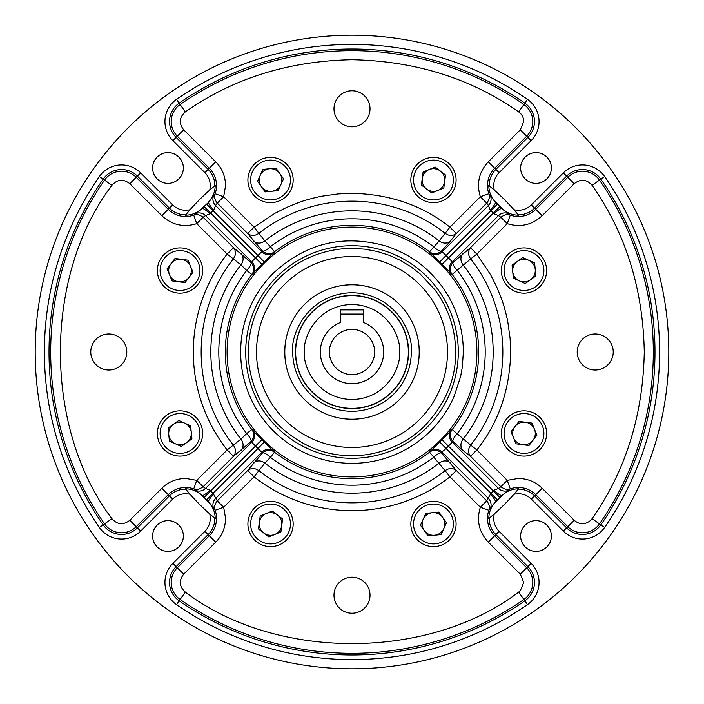 <?xml version="1.0" encoding="UTF-8"?>
<svg xmlns="http://www.w3.org/2000/svg" width="704" height="704" viewBox="0 0 704 704"><rect width="100%" height="100%" fill="white"/><g stroke="black" fill="none" stroke-linecap="round" stroke-linejoin="round"><path stroke-width="1.06" d="M295.645 352A56.355 56.355 0 0 0 352 408.355A56.355 56.355 0 0 0 408.355 352A56.355 56.355 0 0 0 352 295.645A56.355 56.355 0 0 0 295.645 352M363.317 314.054L340.683 314.054M668.8 352A316.8 316.8 0 0 1 352 668.8A316.8 316.8 0 0 1 35.2 352A316.8 316.8 0 0 1 352 35.2A316.8 316.8 0 0 1 668.8 352M185.46 215.169L190.133 209.678A215.538 215.538 0 0 1 209.678 190.133L214.861 185.724A215.538 215.538 0 0 0 209.678 190.133A18.26 18.26 0 0 0 204.908 172.682L172.85 140.624A26.998 26.998 0 0 1 176.537 99.361A307.586 307.586 0 0 1 527.463 99.361A26.998 26.998 0 0 1 531.15 140.624L499.092 172.682A18.26 18.26 0 0 0 494.322 190.133A215.538 215.538 0 0 0 488.831 185.46L494.322 190.133A215.538 215.538 0 0 1 513.867 209.678L518.276 214.861A22.871 22.871 0 0 0 534.574 208.164L566.632 176.106L563.376 172.85A26.998 26.998 0 0 1 604.639 176.537A307.586 307.586 0 0 1 604.639 527.463A26.998 26.998 0 0 1 563.376 531.15L531.318 499.092A18.26 18.26 0 0 0 513.867 494.322A215.538 215.538 0 0 0 518.276 489.139L513.867 494.322A215.538 215.538 0 0 1 494.322 513.867L489.139 518.276A22.871 22.871 0 0 0 495.836 534.574L527.894 566.632L531.15 563.376A26.998 26.998 0 0 1 527.463 604.639A307.586 307.586 0 0 1 176.537 604.639A26.998 26.998 0 0 1 172.85 563.376L204.908 531.318A18.26 18.26 0 0 0 209.678 513.867A215.538 215.538 0 0 0 214.861 518.276L209.678 513.867A215.538 215.538 0 0 1 190.133 494.322L185.724 489.139A22.871 22.871 0 0 0 169.426 495.836L137.368 527.894L140.624 531.15A26.998 26.998 0 0 1 99.361 527.463A307.586 307.586 0 0 1 99.361 176.537A26.998 26.998 0 0 1 140.624 172.85L172.682 204.908A18.26 18.26 0 0 0 190.133 209.678A215.538 215.538 0 0 0 185.46 215.169A23.179 23.179 0 0 0 201.986 208.384L208.666 202.268L215.125 193.741C213.849 196.293 214.57 199.426 217.272 203.139L215.574 205.471L213.831 209.906A9.055 1.751 45.2 0 1 208.666 202.268L204.248 206.686L210.646 213.083L213.083 210.646L206.686 204.248M215.019 185.592L215.169 185.46A215.538 215.538 0 0 0 215.019 185.592L214.861 185.724A22.871 22.871 0 0 0 208.164 169.426L176.106 137.368L172.85 140.624M140.624 172.85L137.368 176.106A22.387 22.387 0 0 0 103.145 179.168A302.984 302.984 0 0 0 103.145 524.832A22.387 22.387 0 0 0 137.368 527.894L136.198 526.715L168.247 494.666A24.526 24.526 0 0 1 193.741 488.875C196.293 490.151 199.426 489.43 203.139 486.728L205.471 488.426L209.906 490.169A9.055 1.751 -44.8 0 1 202.268 495.334L193.741 488.875L196.75 480.339L203.139 486.728L233.534 456.324C236.166 452.813 236.086 449.064 233.323 445.104L240.935 439.146L246.682 433.55C250.008 437.228 251.478 439.868 251.064 441.478C254.382 437.342 254.637 433.374 251.838 429.554L261.967 439.762L255.482 446.072L251.064 441.478L233.534 456.324L227.154 449.935L196.75 480.339L185.592 478.43C176.158 478.667 168.247 481.941 161.85 488.268L172.682 499.092L140.624 531.15M172.85 563.376L176.106 566.632L208.164 534.574A22.871 22.871 0 0 0 214.861 518.276L215.169 518.54A23.179 23.179 0 0 0 215.178 518.408A23.179 23.179 0 0 0 208.384 502.014L201.986 495.616L206.686 499.752L213.083 493.354L217.272 500.861C214.57 504.574 213.849 507.707 215.125 510.259L208.666 501.732A9.055 1.751 134.8 0 1 213.831 494.094M520.626 536.008A15.391 15.391 0 0 1 536.008 520.626A15.391 15.391 0 0 1 551.399 536.008A15.391 15.391 0 0 1 536.008 551.399A15.391 15.391 0 0 1 520.626 536.008M152.601 536.008A15.391 15.391 0 0 1 167.992 520.626A15.391 15.391 0 0 1 183.374 536.008A15.391 15.391 0 0 1 167.992 551.399A15.391 15.391 0 0 1 152.601 536.008M152.601 167.992A15.391 15.391 0 0 1 167.992 152.601A15.391 15.391 0 0 1 183.374 167.992A15.391 15.391 0 0 1 167.992 183.374A15.391 15.391 0 0 1 152.601 167.992M520.626 167.992A15.391 15.391 0 0 1 536.008 152.601A15.391 15.391 0 0 1 551.399 167.992A15.391 15.391 0 0 1 536.008 183.374A15.391 15.391 0 0 1 520.626 167.992M169.55 121.537A22.387 22.387 0 0 0 176.106 137.368L177.285 136.198A20.733 20.733 0 0 1 180.118 104.509L179.168 103.145A22.387 22.387 0 0 0 169.55 121.537M215.169 185.46A23.179 23.179 0 0 1 215.178 185.592A23.179 23.179 0 0 1 208.384 201.986M563.376 531.15L566.632 527.894L534.574 495.836A22.871 22.871 0 0 0 518.276 489.139L518.408 488.981A215.538 215.538 0 0 0 518.54 488.831L518.408 488.981M429.933 451.273A9.055 9.029 -155.9 0 1 441.901 452.003L446.072 448.518L490.917 493.354L493.354 490.917L442.033 439.762L452.162 429.554C449.363 433.374 449.618 437.351 452.936 441.478L446.072 448.518L439.762 442.033L429.554 452.162A126.685 126.685 0 0 1 274.446 452.162L270.45 457.318A133.206 133.206 0 0 0 433.55 457.318C437.228 453.992 439.868 452.522 441.478 452.936C437.342 449.618 433.374 449.363 429.554 452.162L445.104 470.677A150.841 150.841 0 0 1 258.896 470.677L254.065 476.846L223.661 507.25L225.57 518.408C225.333 527.842 222.059 535.762 215.732 542.15L209.334 535.753A24.526 24.526 0 0 0 215.125 510.259L223.661 507.25L217.272 500.861L247.676 470.466L262.522 452.936L257.928 448.518L264.238 442.033L274.446 452.162C270.626 449.363 266.649 449.618 262.522 452.936C264.132 452.522 266.781 453.992 270.45 457.318L264.854 463.065L258.896 470.677C254.918 467.905 251.178 467.834 247.676 470.466L254.065 476.846A158.682 158.682 0 0 0 449.935 476.846L456.324 470.466C452.813 467.834 449.064 467.914 445.104 470.677L449.935 476.846L480.339 507.25L486.728 500.861L490.917 493.354L497.314 499.752L501.732 495.334A9.055 1.751 44.8 0 1 494.094 490.169L498.529 488.426L500.861 486.728C504.574 489.43 507.707 490.151 510.259 488.875L502.014 495.616A23.179 23.179 0 0 1 518.408 488.822A23.179 23.179 0 0 1 518.54 488.831M520.318 129.791L526.715 136.198L494.666 168.247A24.526 24.526 0 0 0 488.875 193.741L480.339 196.75L449.935 227.154C422.726 205.48 390.078 194.198 352 193.318L338.237 193.917L322.089 196.17C318.85 196.689 305.923 199.734 298.778 202.514L286.642 207.407L274.956 213.286L254.065 227.154L247.676 233.534C251.187 236.166 254.936 236.086 258.896 233.323L264.854 240.935L270.45 246.682C266.781 250.008 264.132 251.478 262.522 251.064C266.658 254.382 270.626 254.637 274.446 251.838A126.685 126.685 0 0 1 429.554 251.838C433.374 254.637 437.351 254.382 441.478 251.064L446.072 255.482L439.762 261.967L429.554 251.838L439.146 240.935A9.055 7.841 -142 0 0 450.366 241.146L456.324 233.534L449.935 227.154L445.104 233.323C449.064 236.086 452.813 236.166 456.324 233.534L486.728 203.139C489.43 199.426 490.151 196.293 488.875 193.741L495.334 202.268A9.055 1.751 -45.2 0 1 490.169 209.906L488.426 205.471L486.728 203.139L480.339 196.75C476.326 183.603 478.966 171.97 488.268 161.85L520.318 129.791L523.741 121.537C523.635 117.515 521.963 114.312 518.725 111.945C470.95 78.373 415.378 60.966 352 59.726C288.622 60.966 233.05 78.373 185.275 111.945C179.23 117.401 178.702 123.35 183.682 129.791L215.732 161.85C222.059 168.247 225.333 176.158 225.57 185.592L223.661 196.75L215.125 193.741A24.526 24.526 0 0 0 209.334 168.247L177.285 136.198L183.682 129.791M462.854 450.366L470.466 456.324L500.861 486.728L507.25 480.339L518.408 478.43C527.842 478.667 535.762 481.941 542.15 488.268L574.209 520.318L567.802 526.715A20.733 20.733 0 0 0 599.491 523.882L592.055 518.725C625.627 470.95 643.034 415.378 644.274 352C643.034 288.622 625.627 233.05 592.055 185.275C586.599 179.23 580.65 178.702 574.209 183.682L542.15 215.732C532.03 225.034 520.388 227.674 507.25 223.661L500.861 217.272L498.529 215.574L494.094 213.831A9.055 1.751 135.2 0 1 501.732 208.666L510.259 215.125C507.707 213.849 504.574 214.57 500.861 217.272L470.466 247.676C467.834 251.187 467.914 254.936 470.677 258.896L452.162 274.446L442.033 264.238L448.518 257.928L452.936 262.522C449.618 266.658 449.363 270.626 452.162 274.446A126.685 126.685 0 0 1 452.162 429.554L470.677 445.104C467.905 449.082 467.834 452.822 470.466 456.324L476.846 449.935L470.677 445.104A150.841 150.841 0 0 0 470.677 258.896L476.846 254.065L470.466 247.676L452.936 262.522C452.522 264.132 453.992 266.781 457.318 270.45A133.206 133.206 0 0 1 457.318 433.55C453.992 437.219 452.522 439.868 452.936 441.478L462.854 450.366A9.055 7.841 128 0 1 463.065 439.146A141.178 141.178 0 0 0 463.065 264.854A9.055 7.841 52 0 1 462.854 253.634M370.014 108.786A18.014 18.014 0 0 0 352 90.772A18.014 18.014 0 0 0 333.986 108.786A18.014 18.014 0 0 0 352 126.799A18.014 18.014 0 0 0 370.014 108.786M433.462 157.397A22.625 22.625 0 0 1 456.095 180.022A22.625 22.625 0 0 1 433.462 202.655A22.625 22.625 0 0 1 410.837 180.022A22.625 22.625 0 0 1 433.462 157.397M270.538 157.397A22.625 22.625 0 0 1 293.163 180.022A22.625 22.625 0 0 1 270.538 202.655A22.625 22.625 0 0 1 247.905 180.022A22.625 22.625 0 0 1 270.538 157.397M126.799 352A18.014 18.014 0 0 0 108.786 333.986A18.014 18.014 0 0 0 90.772 352A18.014 18.014 0 0 0 108.786 370.014A18.014 18.014 0 0 0 126.799 352M202.655 270.538A22.625 22.625 0 0 1 180.022 293.163A22.625 22.625 0 0 1 157.397 270.538A22.625 22.625 0 0 1 180.022 247.905A22.625 22.625 0 0 1 202.655 270.538M180.022 410.837A22.625 22.625 0 0 1 202.655 433.462A22.625 22.625 0 0 1 180.022 456.095A22.625 22.625 0 0 1 157.397 433.462A22.625 22.625 0 0 1 180.022 410.837M433.462 501.345A22.625 22.625 0 0 1 456.095 523.978A22.625 22.625 0 0 1 433.462 546.603A22.625 22.625 0 0 1 410.837 523.978A22.625 22.625 0 0 1 433.462 501.345M270.538 501.345A22.625 22.625 0 0 1 293.163 523.978A22.625 22.625 0 0 1 270.538 546.603A22.625 22.625 0 0 1 247.905 523.978A22.625 22.625 0 0 1 270.538 501.345M370.014 595.214A18.014 18.014 0 0 0 352 577.201A18.014 18.014 0 0 0 333.986 595.214A18.014 18.014 0 0 0 352 613.228A18.014 18.014 0 0 0 370.014 595.214M613.228 352A18.014 18.014 0 0 0 595.214 333.986A18.014 18.014 0 0 0 577.201 352A18.014 18.014 0 0 0 595.214 370.014A18.014 18.014 0 0 0 613.228 352M542.15 488.268L535.753 494.666A24.526 24.526 0 0 0 510.259 488.875L507.25 480.339L476.846 449.935C498.52 422.726 509.802 390.078 510.682 352L510.083 338.237L507.83 322.089C507.311 318.85 504.266 305.923 501.486 298.778L496.593 286.642L490.714 274.956L476.846 254.065L507.25 223.661L510.259 215.125A24.526 24.526 0 0 0 535.753 209.334L567.802 177.285L566.632 176.106A22.387 22.387 0 0 1 600.855 179.168L604.639 176.537M546.603 433.462A22.625 22.625 0 0 1 523.978 456.095A22.625 22.625 0 0 1 501.345 433.462A22.625 22.625 0 0 1 523.978 410.837A22.625 22.625 0 0 1 546.603 433.462M546.603 270.538A22.625 22.625 0 0 1 523.978 293.163A22.625 22.625 0 0 1 501.345 270.538A22.625 22.625 0 0 1 523.978 247.905A22.625 22.625 0 0 1 546.603 270.538M433.462 160.107A19.914 19.914 0 0 1 453.376 180.022A19.914 19.914 0 0 1 433.462 199.936A19.914 19.914 0 0 1 413.547 180.022A19.914 19.914 0 0 1 433.462 160.107M270.538 160.107A19.914 19.914 0 0 1 290.453 180.022A19.914 19.914 0 0 1 270.538 199.936A19.914 19.914 0 0 1 250.624 180.022A19.914 19.914 0 0 1 270.538 160.107M199.936 270.538A19.914 19.914 0 0 1 180.022 290.453A19.914 19.914 0 0 1 160.107 270.538A19.914 19.914 0 0 1 180.022 250.624A19.914 19.914 0 0 1 199.936 270.538M180.022 413.547A19.914 19.914 0 0 1 199.936 433.462A19.914 19.914 0 0 1 180.022 453.376A19.914 19.914 0 0 1 160.107 433.462A19.914 19.914 0 0 1 180.022 413.547M453.376 523.978A19.914 19.914 0 0 1 433.462 543.893A19.914 19.914 0 0 1 413.547 523.978A19.914 19.914 0 0 1 433.462 504.064A19.914 19.914 0 0 1 453.376 523.978M270.538 504.064A19.914 19.914 0 0 1 290.453 523.978A19.914 19.914 0 0 1 270.538 543.893A19.914 19.914 0 0 1 250.624 523.978A19.914 19.914 0 0 1 270.538 504.064M543.893 433.462A19.914 19.914 0 0 1 523.978 453.376A19.914 19.914 0 0 1 504.064 433.462A19.914 19.914 0 0 1 523.978 413.547A19.914 19.914 0 0 1 543.893 433.462M543.893 270.538A19.914 19.914 0 0 1 523.978 290.453A19.914 19.914 0 0 1 504.064 270.538A19.914 19.914 0 0 1 523.978 250.624A19.914 19.914 0 0 1 543.893 270.538M463.346 352L462.326 367.039L460.636 376.42L454.15 396.299C448.51 409.253 440.704 420.728 430.734 430.734A111.346 111.346 0 0 1 240.654 352A111.346 111.346 0 0 1 273.266 273.266C306.337 242.678 344.476 233.763 387.684 246.532C408.021 254.126 423.078 262.97 439.762 283.474C442.728 287.179 448.466 295.777 450.331 299.754C453.394 305.615 455.171 309.549 458.005 317.918C461.525 328.997 463.311 340.358 463.346 352M458.286 352A106.286 106.286 0 0 0 352 245.714A106.286 106.286 0 0 0 245.714 352A106.286 106.286 0 0 0 352 458.286A106.286 106.286 0 0 0 458.286 352M455.638 352C455.946 378.752 445.826 403.181 425.286 425.286C405.284 445.676 376.394 456.034 352 455.638C325.248 455.946 300.819 445.826 278.714 425.286C258.324 405.284 247.966 376.394 248.362 352C248.556 329.032 255.464 308.308 269.086 289.819C286.757 266.121 315.841 248.714 352 248.362L364.857 249.154L377.511 251.548L389.418 255.35L400.77 260.55L410.846 266.684L420.147 273.918L434.914 289.819C448.536 308.308 455.444 329.032 455.638 352M433.462 191.338A11.317 11.317 0 0 1 429.141 169.567A11.317 11.317 0 0 1 444.682 181.509A11.317 11.317 0 0 1 433.462 191.338M259.222 180.022A11.317 11.317 0 0 1 279.734 173.439A11.317 11.317 0 0 1 271.638 191.286A11.317 11.317 0 0 1 259.222 180.022M171.054 263.639A11.317 11.317 0 0 0 178.534 281.75A11.317 11.317 0 0 0 190.476 266.218A11.317 11.317 0 0 0 171.054 263.639M173.439 424.266A11.317 11.317 0 0 0 175.349 443.766A11.317 11.317 0 0 0 191.286 432.362A11.317 11.317 0 0 0 173.439 424.266M422.145 523.978A11.317 11.317 0 0 1 442.666 517.396A11.317 11.317 0 0 1 434.562 535.234A11.317 11.317 0 0 1 422.145 523.978M263.639 532.946A11.317 11.317 0 0 0 281.75 525.466A11.317 11.317 0 0 0 266.218 513.524A11.317 11.317 0 0 0 263.639 532.946M512.662 433.462A11.317 11.317 0 0 1 534.433 429.141A11.317 11.317 0 0 1 522.491 444.682A11.317 11.317 0 0 1 512.662 433.462M523.978 281.855A11.317 11.317 0 0 1 517.396 261.334A11.317 11.317 0 0 1 535.234 269.438A11.317 11.317 0 0 1 523.978 281.855M352 447.489A95.489 95.489 0 0 1 256.511 352A95.489 95.489 0 0 1 352 256.511A95.489 95.489 0 0 1 447.489 352A95.489 95.489 0 0 1 352 447.489M352 284.759A67.241 67.241 0 0 0 284.759 352A67.241 67.241 0 0 0 352 419.241A67.241 67.241 0 0 0 419.241 352A67.241 67.241 0 0 0 352 284.759M352 284.794A67.206 67.206 0 0 1 419.206 352A67.206 67.206 0 0 1 352 419.206A67.206 67.206 0 0 1 284.794 352A67.206 67.206 0 0 1 352 284.794M352 295.425A56.575 56.575 0 0 1 408.575 352A56.575 56.575 0 0 1 352 408.575A56.575 56.575 0 0 1 295.425 352A56.575 56.575 0 0 1 352 295.425M352 292.714C395.789 293.814 413.591 334.013 411.286 352A59.286 59.286 0 0 1 352 411.286A59.286 59.286 0 0 1 292.714 352C290.409 334.013 308.211 293.814 352 292.714M374.625 352A22.625 22.625 0 0 0 352 329.375A22.625 22.625 0 0 0 329.375 352A22.625 22.625 0 0 0 352 374.625A22.625 22.625 0 0 0 374.625 352M340.683 322.247L340.683 322.406A31.68 31.68 0 0 0 326.691 371.052A31.68 31.68 0 0 0 377.309 371.052A31.68 31.68 0 0 0 363.317 322.406L363.317 309.91L340.683 309.91L340.683 322.406M513.357 278.142L525.246 283.536L535.876 275.933L534.6 262.935L522.702 257.532L512.081 265.135L513.357 278.142M516.014 443.819L528.968 445.535L536.932 435.178L531.942 423.104L518.989 421.388L511.025 431.746L516.014 443.819M260.181 516.014L258.465 528.968L268.822 536.932L280.896 531.942L282.612 518.989L272.254 511.025L260.181 516.014M425.858 513.357L420.464 525.246L428.067 535.876L441.065 534.6L446.468 522.702L438.865 512.081L425.858 513.357M190.643 425.858L178.754 420.464L168.124 428.067L169.4 441.065L181.298 446.468L191.919 438.865L190.643 425.858M187.986 260.181L175.032 258.465L167.068 268.822L172.058 280.896L185.011 282.612L192.975 272.254L187.986 260.181M278.142 190.643L283.536 178.754L275.933 168.124L262.935 169.4L257.532 181.298L265.135 191.919L278.142 190.643M443.819 187.986L445.535 175.032L435.178 167.068L423.104 172.058L421.388 185.011L431.746 192.975L443.819 187.986M129.791 183.682L136.198 177.285L168.247 209.334A24.526 24.526 0 0 0 193.741 215.125L196.75 223.661L203.139 217.272C199.426 214.57 196.293 213.849 193.741 215.125L202.268 208.666A9.055 1.751 -135.2 0 1 209.906 213.831L205.471 215.574L203.139 217.272L233.534 247.676L251.064 262.522L255.482 257.928L261.967 264.238L251.838 274.446C254.637 270.626 254.382 266.649 251.064 262.522C251.478 264.132 250.008 266.781 246.682 270.45L240.935 264.854L233.323 258.896C236.086 254.936 236.166 251.187 233.534 247.676L227.154 254.065L233.323 258.896A150.841 150.841 0 0 0 233.323 445.104L227.154 449.935A158.682 158.682 0 0 1 227.154 254.065L196.75 223.661C183.603 227.674 171.97 225.034 161.85 215.732L129.791 183.682C123.35 178.702 117.401 179.23 111.945 185.275C43.226 275.686 43.234 428.322 111.945 518.725C117.401 524.77 123.35 525.298 129.791 520.318L161.85 488.268M450.366 241.146L441.478 251.064C439.868 251.478 437.219 250.008 433.55 246.682A133.206 133.206 0 0 0 270.45 246.682L274.446 251.838L264.238 261.967L257.928 255.482L262.522 251.064L247.676 233.534L217.272 203.139L223.661 196.75L254.065 227.154L258.896 233.323A150.841 150.841 0 0 1 445.104 233.323L439.146 240.935A141.178 141.178 0 0 0 264.854 240.935A9.055 7.841 -38 0 1 253.634 241.146M451.273 274.067A9.055 9.029 114.1 0 1 452.003 262.099L498.529 215.574A9.055 9.029 128.6 0 1 508.631 213.708M451.273 429.933A9.055 9.029 -114.1 0 0 452.003 441.901L498.529 488.426A9.055 9.029 -128.6 0 0 508.631 490.292M490.169 494.094A9.055 1.751 -134.8 0 1 495.334 501.732L490.292 508.631A9.055 9.029 -141.4 0 0 488.426 498.529L441.901 452.003L441.478 452.936L456.324 470.466L486.728 500.861C489.43 504.574 490.151 507.707 488.875 510.259A24.526 24.526 0 0 0 494.666 535.753L526.715 567.802L527.894 566.632A22.387 22.387 0 0 1 524.832 600.855L527.463 604.639M274.067 451.273A9.055 9.029 -24.1 0 0 262.099 452.003L215.574 498.529A9.055 9.029 -38.6 0 0 213.708 508.631M252.727 429.933A9.055 9.029 -65.9 0 1 251.997 441.901L205.471 488.426A9.055 9.029 -51.4 0 1 195.369 490.292M252.727 274.067A9.055 9.029 65.9 0 0 251.997 262.099L205.471 215.574A9.055 9.029 51.4 0 0 195.369 213.708M274.067 252.727A9.055 9.029 24.1 0 1 262.099 251.997L215.574 205.471A9.055 9.029 38.6 0 1 213.708 195.369M429.933 252.727A9.055 9.029 155.9 0 0 441.901 251.997L488.426 205.471A9.055 9.029 141.4 0 0 490.292 195.369M215.732 542.15L183.682 574.209C178.702 580.65 179.23 586.599 185.275 592.055C275.686 660.774 428.322 660.766 518.725 592.055L523.882 599.491A20.733 20.733 0 0 0 526.715 567.802L520.318 574.209L488.268 542.15C478.966 532.03 476.326 520.388 480.339 507.25L488.875 510.259L490.292 508.631M502.014 495.616L495.616 502.014L497.314 499.752M497.314 204.248L495.616 201.986L502.014 208.384L497.314 204.248L490.917 210.646L493.354 213.083L499.752 206.686M518.276 214.861L518.54 215.169A23.179 23.179 0 0 1 502.014 208.384M518.54 215.169A215.538 215.538 0 0 0 513.867 209.678A18.26 18.26 0 0 0 531.318 204.908L563.376 172.85M495.616 201.986A23.179 23.179 0 0 1 488.831 185.46M531.318 499.092L535.753 494.666L567.802 526.715L566.632 527.894A22.387 22.387 0 0 0 600.855 524.832A302.984 302.984 0 0 0 600.855 179.168L599.491 180.118A20.733 20.733 0 0 0 567.802 177.285L574.209 183.682M489.139 518.276L488.831 518.54A23.179 23.179 0 0 1 495.616 502.014M488.831 518.54A215.538 215.538 0 0 0 494.322 513.867A18.26 18.26 0 0 0 499.092 531.318L531.15 563.376M183.682 574.209L176.106 566.632A22.387 22.387 0 0 0 179.168 600.855A302.984 302.984 0 0 0 524.832 600.855L523.882 599.491A301.321 301.321 0 0 1 180.118 599.491L176.537 604.639M185.724 489.139L185.46 488.831A23.179 23.179 0 0 1 201.986 495.616M185.46 488.831A215.538 215.538 0 0 0 190.133 494.322A18.26 18.26 0 0 0 172.682 499.092M111.945 185.275L104.509 180.118A20.733 20.733 0 0 1 136.198 177.285L137.368 176.106L169.426 208.164A22.871 22.871 0 0 0 185.724 214.861M531.15 140.624L527.894 137.368A22.387 22.387 0 0 0 524.832 103.145A302.984 302.984 0 0 0 179.168 103.145L176.537 99.361M518.725 111.945L523.882 104.509A20.733 20.733 0 0 1 526.715 136.198L527.894 137.368L495.836 169.426A22.871 22.871 0 0 0 489.139 185.724M399.52 352C401.43 365.904 387.174 398.869 352 399.52C316.826 398.869 302.57 365.904 304.48 352C302.57 338.096 316.826 305.131 352 304.48C387.174 305.131 401.43 338.096 399.52 352M204.908 172.682L215.732 161.85M111.945 518.725L99.361 527.463M206.686 499.752L208.384 502.014M527.463 99.361L523.882 104.509A301.321 301.321 0 0 0 180.118 104.509L185.275 111.945M520.318 574.209L523.741 582.463L520.318 590.726L518.725 592.055M604.639 527.463L599.491 523.882A301.321 301.321 0 0 0 599.491 180.118L592.055 185.275M476.916 352A124.916 124.916 0 0 1 352 476.916A124.916 124.916 0 0 1 227.084 352A124.916 124.916 0 0 1 352 227.084A124.916 124.916 0 0 1 476.916 352M225.315 352A126.685 126.685 0 0 0 251.838 429.554L246.682 433.55A133.206 133.206 0 0 1 246.682 270.45L251.838 274.446A126.685 126.685 0 0 0 225.315 352M261.967 439.762A125.734 125.734 0 0 0 264.238 442.033M439.762 442.033A125.734 125.734 0 0 0 442.033 439.762M450.366 462.854A9.055 7.841 142 0 0 439.146 463.065A141.178 141.178 0 0 1 264.854 463.065A9.055 7.841 -142 0 0 253.634 462.854M257.928 448.518A134.781 134.781 -135 0 1 255.482 446.072L210.646 490.917L213.083 493.354L257.928 448.518M241.146 253.634A9.055 7.841 128 0 1 240.935 264.854A141.178 141.178 0 0 0 240.935 439.146A9.055 7.841 -128 0 1 241.146 450.366M264.238 261.967A125.734 125.734 0 0 0 261.967 264.238M213.831 209.906L213.083 210.646L257.928 255.482A134.781 134.781 135 0 0 255.482 257.928L210.646 213.083L209.906 213.831M442.033 264.238A125.734 125.734 0 0 0 439.762 261.967M490.169 209.906L490.917 210.646L446.072 255.482A134.781 134.781 45 0 1 448.518 257.928L493.354 213.083L494.094 213.831M499.752 497.314L493.354 490.917L494.094 490.169M209.906 490.169L210.646 490.917L204.248 497.314M574.209 520.318C579.718 524.85 585.218 524.85 590.726 520.318L592.055 518.725M201.986 208.384L204.248 206.686M542.15 215.732L531.318 204.908M488.268 542.15L499.092 531.318M185.275 592.055L180.118 599.491A20.733 20.733 0 0 1 177.285 567.802L209.334 535.753L204.908 531.318M129.791 520.318L136.198 526.715A20.733 20.733 0 0 1 104.509 523.882A301.321 301.321 0 0 1 104.509 180.118L99.361 176.537M161.85 215.732L172.682 204.908M488.268 161.85L499.092 172.682"/></g></svg>
